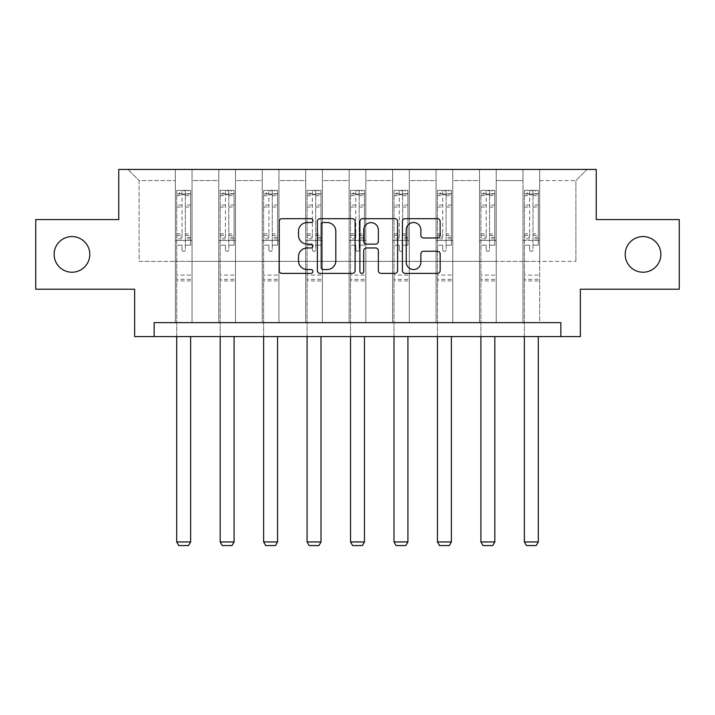 <?xml version="1.0" encoding="UTF-8"?>
<svg xmlns="http://www.w3.org/2000/svg" width="715" height="715" viewBox="0 0 715 715"><rect width="100%" height="100%" fill="white"/><g stroke="black" fill="none" stroke-linecap="round" stroke-linejoin="round"><path stroke-width="0.54" stroke-dasharray="3.58 2.68" d="M312.929 220.613A1.913 1.913 0 0 0 311.016 218.701L281.96 218.701A2.735 2.735 0 0 0 279.225 221.435L279.225 270.654A2.735 2.735 0 0 0 281.96 273.389L311.016 273.389A1.913 1.913 0 0 0 312.929 271.477A1.913 1.913 0 0 0 311.016 269.555L307.253 269.555A8.75 8.75 0 0 1 298.504 260.805L298.504 256.712A8.75 8.75 0 0 1 307.253 247.962L311.016 247.962A1.913 1.913 0 0 0 312.929 246.04A1.913 1.913 0 0 0 311.016 244.128L307.253 244.128A8.75 8.75 0 0 1 298.504 235.378L298.504 231.276A8.75 8.75 0 0 1 307.253 222.526L311.016 222.526A1.913 1.913 0 0 0 312.929 220.613M625.205 254.397A17.83 17.83 0 0 0 643.035 272.227A17.83 17.83 0 0 0 660.866 254.397A17.83 17.83 0 0 0 643.035 236.576A17.83 17.83 0 0 0 625.205 254.397M54.134 254.397A17.83 17.83 0 0 0 71.965 272.227A17.83 17.83 0 0 0 89.795 254.397A17.83 17.83 0 0 0 71.965 236.576A17.83 17.83 0 0 0 54.134 254.397M679.25 219.577L679.25 289.226L580.357 289.226L580.357 336.577L134.643 336.577L134.643 289.226L35.75 289.226L35.75 219.577L118.761 219.577L118.761 169.437L596.239 169.437L596.239 219.577L679.25 219.577M522.969 169.437L587.042 169.437L539.682 169.437L539.682 261.368L575.897 261.368L539.682 261.368L539.682 180.582L575.897 180.582L539.682 180.582L539.682 169.437L539.682 322.653L522.969 322.653L539.682 322.653L522.969 322.653L539.682 322.653L539.682 169.437L496.228 169.437L522.969 169.437L522.969 261.368L496.228 261.368L522.969 261.368L522.969 180.582L496.228 180.582L496.228 261.368L496.228 180.582L522.969 180.582L522.969 169.437L522.969 322.653L522.969 240.472L522.969 261.368L539.682 261.368L522.969 261.368L522.969 240.472L539.682 240.472L522.969 240.472L522.969 322.653L522.969 169.437M479.515 169.437L496.228 169.437L496.228 322.653L479.515 322.653L496.228 322.653L479.515 322.653L496.228 322.653L496.228 169.437L452.774 169.437L479.515 169.437L479.515 261.368L452.774 261.368L479.515 261.368L479.515 180.582L452.774 180.582L452.774 261.368L452.774 180.582L479.515 180.582L479.515 169.437L479.515 322.653L479.515 240.472L479.515 261.368L496.228 261.368L479.515 261.368L479.515 240.472L496.228 240.472L479.515 240.472L479.515 322.653L479.515 169.437M436.061 169.437L452.774 169.437L452.774 322.653L436.061 322.653L452.774 322.653L436.061 322.653L452.774 322.653L452.774 169.437L409.311 169.437L436.061 169.437L436.061 261.368L409.311 261.368L436.061 261.368L436.061 180.582L409.311 180.582L409.311 261.368L409.311 180.582L436.061 180.582L436.061 169.437L436.061 322.653L436.061 240.472L436.061 261.368L452.774 261.368L436.061 261.368L436.061 240.472L452.774 240.472L436.061 240.472L436.061 322.653L436.061 169.437M392.598 169.437L409.311 169.437L409.311 322.653L392.598 322.653L409.311 322.653L392.598 322.653L409.311 322.653L409.311 169.437L365.857 169.437L392.598 169.437L392.598 261.368L365.857 261.368L392.598 261.368L392.598 180.582L365.857 180.582L365.857 261.368L365.857 180.582L392.598 180.582L392.598 169.437L392.598 322.653L392.598 240.472L392.598 261.368L409.311 261.368L392.598 261.368L392.598 240.472L409.311 240.472L392.598 240.472L392.598 322.653L392.598 169.437M349.143 169.437L365.857 169.437L365.857 322.653L349.143 322.653L365.857 322.653L349.143 322.653L365.857 322.653L365.857 169.437L322.402 169.437L349.143 169.437L349.143 261.368L322.402 261.368L349.143 261.368L349.143 180.582L322.402 180.582L322.402 261.368L322.402 180.582L349.143 180.582L349.143 169.437L349.143 322.653L349.143 240.472L349.143 261.368L365.857 261.368L349.143 261.368L349.143 240.472L365.857 240.472L349.143 240.472L349.143 322.653L349.143 169.437M305.689 169.437L322.402 169.437L322.402 322.653L305.689 322.653L322.402 322.653L305.689 322.653L322.402 322.653L322.402 169.437L278.939 169.437L305.689 169.437L305.689 261.368L278.939 261.368L305.689 261.368L305.689 180.582L278.939 180.582L278.939 261.368L278.939 180.582L305.689 180.582L305.689 169.437L305.689 322.653L305.689 240.472L305.689 261.368L322.402 261.368L305.689 261.368L305.689 240.472L322.402 240.472L305.689 240.472L305.689 322.653L305.689 169.437M262.226 169.437L278.939 169.437L278.939 322.653L262.226 322.653L278.939 322.653L262.226 322.653L278.939 322.653L278.939 169.437L235.485 169.437L262.226 169.437L262.226 261.368L235.485 261.368L262.226 261.368L262.226 180.582L235.485 180.582L235.485 261.368L235.485 180.582L262.226 180.582L262.226 169.437L262.226 322.653L262.226 240.472L262.226 261.368L278.939 261.368L262.226 261.368L262.226 240.472L278.939 240.472L262.226 240.472L262.226 322.653L262.226 169.437M218.772 169.437L235.485 169.437L235.485 322.653L218.772 322.653L235.485 322.653L218.772 322.653L235.485 322.653L235.485 169.437L192.031 169.437L218.772 169.437L218.772 261.368L192.031 261.368L218.772 261.368L218.772 180.582L192.031 180.582L192.031 261.368L192.031 180.582L218.772 180.582L218.772 169.437L218.772 322.653L218.772 240.472L218.772 261.368L235.485 261.368L218.772 261.368L218.772 240.472L235.485 240.472L218.772 240.472L218.772 322.653L218.772 169.437M175.318 169.437L192.031 169.437L192.031 322.653L175.318 322.653L192.031 322.653L175.318 322.653L192.031 322.653L192.031 169.437L127.958 169.437L175.318 169.437L175.318 261.368L139.103 261.368L139.103 180.582L175.318 180.582L139.103 180.582L127.958 169.437L139.103 180.582L139.103 261.368L175.318 261.368L175.318 169.437L175.318 322.653L175.318 169.437M154.145 336.577L154.145 322.653L154.145 336.577L154.145 322.653L560.855 322.653L154.145 322.653L560.855 322.653L560.855 336.577M575.897 261.368L575.897 180.582L587.042 169.437L575.897 180.582L575.897 261.368M175.318 261.368L192.031 261.368L192.031 240.472L192.031 322.653L192.031 240.472L192.031 261.368L175.318 261.368L175.318 240.472L192.031 240.472L175.318 240.472L175.318 322.653L175.318 261.368M175.318 240.472L192.031 240.472L175.318 240.472M218.772 240.472L235.485 240.472L218.772 240.472M262.226 240.472L278.939 240.472L262.226 240.472M305.689 240.472L322.402 240.472L305.689 240.472M349.143 240.472L365.857 240.472L349.143 240.472M392.598 240.472L409.311 240.472L392.598 240.472M436.061 240.472L452.774 240.472L436.061 240.472M479.515 240.472L496.228 240.472L479.515 240.472M522.969 240.472L539.682 240.472L522.969 240.472M355.105 270.654L355.105 221.435A2.735 2.735 0 0 0 352.37 218.701L320.106 218.701A2.735 2.735 0 0 0 317.371 221.435L317.371 270.654A2.735 2.735 0 0 0 320.106 273.389L352.37 273.389A2.735 2.735 0 0 0 355.105 270.654M323.117 222.526A1.913 1.913 0 0 0 321.205 224.439L321.205 267.642A1.913 1.913 0 0 0 323.117 269.555L327.077 269.555A8.75 8.75 0 0 0 335.827 260.805L335.827 231.276A8.75 8.75 0 0 0 327.077 222.526L323.117 222.526M362.63 218.701L394.894 218.701A2.735 2.735 0 0 1 397.629 221.435L397.629 270.654A2.735 2.735 0 0 1 394.894 273.389L381.086 273.389A2.735 2.735 0 0 1 378.351 270.654L378.351 250.688A2.735 2.735 0 0 0 375.616 247.962L366.455 247.962A2.735 2.735 0 0 0 363.721 250.688L363.721 271.477A1.913 1.913 0 0 1 361.808 273.389A1.913 1.913 0 0 1 359.895 271.477L359.895 221.435A2.735 2.735 0 0 1 362.63 218.701M378.351 229.98A7.311 7.311 0 0 0 371.031 222.669A7.311 7.311 0 0 0 363.721 229.98L363.721 241.393A2.735 2.735 0 0 0 366.455 244.128L375.616 244.128A2.735 2.735 0 0 0 378.351 241.393L378.351 229.98M423.602 237.979L437.41 237.979A2.735 2.735 0 0 0 440.145 235.244L440.145 221.435A2.735 2.735 0 0 0 437.41 218.701L405.146 218.701A2.735 2.735 0 0 0 402.411 221.435L402.411 270.654A2.735 2.735 0 0 0 405.146 273.389L437.41 273.389A2.735 2.735 0 0 0 440.145 270.654L440.145 253.977A2.735 2.735 0 0 0 437.41 251.242L423.602 251.242A2.735 2.735 0 0 0 420.867 253.977L420.867 262.244A7.311 7.311 0 0 1 413.556 269.555A7.311 7.311 0 0 1 406.236 262.244L406.236 229.846A7.311 7.311 0 0 1 413.556 222.526A7.311 7.311 0 0 1 420.867 229.846L420.867 235.244A2.735 2.735 0 0 0 423.602 237.979M182.003 249.723A1.671 1.671 0 0 0 183.675 251.394A1.671 1.671 0 0 1 182.003 249.723L182.003 245.2L182.003 249.723M190.565 190.387L187.848 190.387L187.848 194.006L190.637 194.006L190.637 190.387L176.703 190.387L176.703 541.943L190.637 541.943L190.637 336.577M176.703 190.387L176.703 336.577M190.637 194.006L190.637 245.2L185.346 245.2L185.346 249.723A1.671 1.671 0 0 1 183.675 251.394A1.671 1.671 0 0 0 185.346 249.723L185.346 233.832L190.637 233.832M190.637 190.387L190.637 245.2L185.346 245.2L185.346 190.726L182.003 190.726L182.003 237.317L176.703 237.317M187.848 190.387L176.775 190.387M187.848 194.006L179.492 194.006L179.492 190.387M176.703 194.006L190.565 194.006M176.775 194.006L179.492 194.006M176.703 233.832L182.003 233.832L182.003 194.739L185.346 194.739L185.346 233.832M182.003 233.832L182.003 237.317M190.637 280.923L176.703 280.923M176.703 541.943L178.795 545.563L188.546 545.563L190.637 541.943M182.003 194.739L182.003 190.726M185.346 194.739L185.346 190.726M225.457 249.723A1.671 1.671 0 0 0 227.129 251.394A1.671 1.671 0 0 1 225.457 249.723L225.457 245.2L225.457 249.723M234.019 190.387L231.311 190.387L231.311 194.006L234.091 194.006L234.091 190.387L220.166 190.387L220.166 541.943L234.091 541.943L234.091 336.577M220.166 190.387L220.166 336.577M234.091 194.006L234.091 245.2L228.8 245.2L228.8 249.723A1.671 1.671 0 0 1 227.129 251.394A1.671 1.671 0 0 0 228.8 249.723L228.8 233.832L234.091 233.832M234.091 190.387L234.091 245.2L228.8 245.2L228.8 190.726L225.457 190.726L225.457 237.317L220.166 237.317M231.311 190.387L220.238 190.387M231.311 194.006L222.946 194.006L222.946 190.387M220.166 194.006L234.019 194.006M220.238 194.006L222.946 194.006M220.166 233.832L225.457 233.832L225.457 194.739L228.8 194.739L228.8 233.832M225.457 233.832L225.457 237.317M234.091 280.923L220.166 280.923M220.166 541.943L222.258 545.563L232 545.563L234.091 541.943M225.457 194.739L225.457 190.726M228.8 194.739L228.8 190.726M268.911 249.723A1.671 1.671 0 0 0 270.583 251.394A1.671 1.671 0 0 1 268.911 249.723L268.911 245.2L268.911 249.723M277.483 190.387L274.766 190.387L274.766 194.006L277.554 194.006L277.554 190.387L263.62 190.387L263.62 541.943L277.554 541.943L277.554 336.577M263.62 190.387L263.62 336.577M277.554 194.006L277.554 245.2L272.254 245.2L272.254 249.723A1.671 1.671 0 0 1 270.583 251.394A1.671 1.671 0 0 0 272.254 249.723L272.254 233.832L277.554 233.832M277.554 190.387L277.554 245.2L272.254 245.2L272.254 190.726L268.911 190.726L268.911 237.317L263.62 237.317M274.766 190.387L263.692 190.387M274.766 194.006L266.409 194.006L266.409 190.387M263.62 194.006L277.483 194.006M263.692 194.006L266.409 194.006M263.62 233.832L268.911 233.832L268.911 194.739L272.254 194.739L272.254 233.832M268.911 233.832L268.911 237.317M277.554 280.923L263.62 280.923M263.62 541.943L265.712 545.563L275.463 545.563L277.554 541.943M268.911 194.739L268.911 190.726M272.254 194.739L272.254 190.726M312.375 249.723A1.671 1.671 0 0 0 314.046 251.394A1.671 1.671 0 0 1 312.375 249.723L312.375 245.2L312.375 249.723M320.937 190.387L318.22 190.387L318.22 194.006L321.008 194.006L321.008 190.387L307.075 190.387L307.075 541.943L321.008 541.943L321.008 336.577M307.075 190.387L307.075 336.577M321.008 194.006L321.008 245.2L315.717 245.2L315.717 249.723A1.671 1.671 0 0 1 314.046 251.394A1.671 1.671 0 0 0 315.717 249.723L315.717 233.832L321.008 233.832M321.008 190.387L321.008 245.2L315.717 245.2L315.717 190.726L312.375 190.726L312.375 237.317L307.075 237.317M318.22 190.387L307.146 190.387M318.22 194.006L309.863 194.006L309.863 190.387M307.075 194.006L320.937 194.006M307.146 194.006L309.863 194.006M307.075 233.832L312.375 233.832L312.375 194.739L315.717 194.739L315.717 233.832M312.375 233.832L312.375 237.317M321.008 280.923L307.075 280.923M307.075 541.943L309.166 545.563L318.917 545.563L321.008 541.943M312.375 194.739L312.375 190.726M315.717 194.739L315.717 190.726M355.829 249.723A1.671 1.671 0 0 0 357.5 251.394A1.671 1.671 0 0 1 355.829 249.723L355.829 245.2L355.829 249.723M364.391 190.387L361.683 190.387L361.683 194.006L364.462 194.006L364.462 190.387L350.538 190.387L350.538 541.943L364.462 541.943L364.462 336.577M350.538 190.387L350.538 336.577M364.462 194.006L364.462 245.2L359.171 245.2L359.171 249.723A1.671 1.671 0 0 1 357.5 251.394A1.671 1.671 0 0 0 359.171 249.723L359.171 233.832L364.462 233.832M364.462 190.387L364.462 245.2L359.171 245.2L359.171 190.726L355.829 190.726L355.829 237.317L350.538 237.317M361.683 190.387L350.609 190.387M361.683 194.006L353.317 194.006L353.317 190.387M350.538 194.006L364.391 194.006M350.609 194.006L353.317 194.006M350.538 233.832L355.829 233.832L355.829 194.739L359.171 194.739L359.171 233.832M355.829 233.832L355.829 237.317M364.462 280.923L350.538 280.923M350.538 541.943L352.629 545.563L362.371 545.563L364.462 541.943M355.829 194.739L355.829 190.726M359.171 194.739L359.171 190.726M399.283 249.723A1.671 1.671 0 0 0 400.954 251.394A1.671 1.671 0 0 1 399.283 249.723L399.283 245.2L399.283 249.723M407.854 190.387L405.137 190.387L405.137 194.006L407.925 194.006L407.925 190.387L393.992 190.387L393.992 541.943L407.925 541.943L407.925 336.577M393.992 190.387L393.992 336.577M407.925 194.006L407.925 245.2L402.625 245.2L402.625 249.723A1.671 1.671 0 0 1 400.954 251.394A1.671 1.671 0 0 0 402.625 249.723L402.625 233.832L407.925 233.832M407.925 190.387L407.925 245.2L402.625 245.2L402.625 190.726L399.283 190.726L399.283 237.317L393.992 237.317M405.137 190.387L394.063 190.387M405.137 194.006L396.78 194.006L396.78 190.387M393.992 194.006L407.854 194.006M394.063 194.006L396.78 194.006M393.992 233.832L399.283 233.832L399.283 194.739L402.625 194.739L402.625 233.832M399.283 233.832L399.283 237.317M407.925 280.923L393.992 280.923M393.992 541.943L396.083 545.563L405.834 545.563L407.925 541.943M399.283 194.739L399.283 190.726M402.625 194.739L402.625 190.726M442.746 249.723A1.671 1.671 0 0 0 444.417 251.394A1.671 1.671 0 0 1 442.746 249.723L442.746 245.2L442.746 249.723M451.308 190.387L448.591 190.387L448.591 194.006L451.38 194.006L451.38 190.387L437.446 190.387L437.446 541.943L451.38 541.943L451.38 336.577M437.446 190.387L437.446 336.577M451.38 194.006L451.38 245.2L446.089 245.2L446.089 249.723A1.671 1.671 0 0 1 444.417 251.394A1.671 1.671 0 0 0 446.089 249.723L446.089 233.832L451.38 233.832M451.38 190.387L451.38 245.2L446.089 245.2L446.089 190.726L442.746 190.726L442.746 237.317L437.446 237.317M448.591 190.387L437.517 190.387M448.591 194.006L440.234 194.006L440.234 190.387M437.446 194.006L451.308 194.006M437.517 194.006L440.234 194.006M437.446 233.832L442.746 233.832L442.746 194.739L446.089 194.739L446.089 233.832M442.746 233.832L442.746 237.317M451.38 280.923L437.446 280.923M437.446 541.943L439.537 545.563L449.288 545.563L451.38 541.943M442.746 194.739L442.746 190.726M446.089 194.739L446.089 190.726M486.2 249.723A1.671 1.671 0 0 0 487.871 251.394A1.671 1.671 0 0 1 486.2 249.723L486.2 245.2L486.2 249.723M494.762 190.387L492.054 190.387L492.054 194.006L494.834 194.006L494.834 190.387L480.909 190.387L480.909 541.943L494.834 541.943L494.834 336.577M480.909 190.387L480.909 336.577M494.834 194.006L494.834 245.2L489.543 245.2L489.543 249.723A1.671 1.671 0 0 1 487.871 251.394A1.671 1.671 0 0 0 489.543 249.723L489.543 233.832L494.834 233.832M494.834 190.387L494.834 245.2L489.543 245.2L489.543 190.726L486.2 190.726L486.2 237.317L480.909 237.317M492.054 190.387L480.981 190.387M492.054 194.006L483.689 194.006L483.689 190.387M480.909 194.006L494.762 194.006M480.981 194.006L483.689 194.006M480.909 233.832L486.2 233.832L486.2 194.739L489.543 194.739L489.543 233.832M486.2 233.832L486.2 237.317M494.834 280.923L480.909 280.923M480.909 541.943L483 545.563L492.742 545.563L494.834 541.943M486.2 194.739L486.2 190.726M489.543 194.739L489.543 190.726M529.654 249.723A1.671 1.671 0 0 0 531.325 251.394A1.671 1.671 0 0 1 529.654 249.723L529.654 245.2L529.654 249.723M538.225 190.387L535.508 190.387L535.508 194.006L538.297 194.006L538.297 190.387L524.363 190.387L524.363 541.943L538.297 541.943L538.297 336.577M524.363 190.387L524.363 336.577M538.297 194.006L538.297 245.2L532.997 245.2L532.997 249.723A1.671 1.671 0 0 1 531.325 251.394A1.671 1.671 0 0 0 532.997 249.723L532.997 233.832L538.297 233.832M538.297 190.387L538.297 245.2L532.997 245.2L532.997 190.726L529.654 190.726L529.654 237.317L524.363 237.317M535.508 190.387L524.435 190.387M535.508 194.006L527.152 194.006L527.152 190.387M524.363 194.006L538.225 194.006M524.435 194.006L527.152 194.006M524.363 233.832L529.654 233.832L529.654 194.739L532.997 194.739L532.997 233.832M529.654 233.832L529.654 237.317M538.297 280.923L524.363 280.923M524.363 541.943L526.454 545.563L536.205 545.563L538.297 541.943M529.654 194.739L529.654 190.726M532.997 194.739L532.997 190.726M182.003 205.098L176.703 205.098M176.703 207.091L182.003 207.091M182.003 245.2L176.703 245.2L182.003 245.2M190.637 275.069L176.703 275.069M182.003 238.899L176.703 238.899M190.637 238.899L185.346 238.899M176.703 235.414L182.003 235.414M185.346 235.414L190.637 235.414M190.637 237.317L185.346 237.317M190.637 205.098L185.346 205.098M185.346 207.091L190.637 207.091M182.003 193.72L176.703 193.72M176.703 195.704L182.003 195.704M190.637 193.72L185.346 193.72M185.346 195.704L190.637 195.704M190.637 279.351L176.703 279.351M225.457 205.098L220.166 205.098M220.166 207.091L225.457 207.091M225.457 245.2L220.166 245.2L225.457 245.2M234.091 275.069L220.166 275.069M225.457 238.899L220.166 238.899M234.091 238.899L228.8 238.899M220.166 235.414L225.457 235.414M228.8 235.414L234.091 235.414M234.091 237.317L228.8 237.317M234.091 205.098L228.8 205.098M228.8 207.091L234.091 207.091M225.457 193.72L220.166 193.72M220.166 195.704L225.457 195.704M234.091 193.72L228.8 193.72M228.8 195.704L234.091 195.704M234.091 279.351L220.166 279.351M268.911 205.098L263.62 205.098M263.62 207.091L268.911 207.091M268.911 245.2L263.62 245.2L268.911 245.2M277.554 275.069L263.62 275.069M268.911 238.899L263.62 238.899M277.554 238.899L272.254 238.899M263.62 235.414L268.911 235.414M272.254 235.414L277.554 235.414M277.554 237.317L272.254 237.317M277.554 205.098L272.254 205.098M272.254 207.091L277.554 207.091M268.911 193.72L263.62 193.72M263.62 195.704L268.911 195.704M277.554 193.72L272.254 193.72M272.254 195.704L277.554 195.704M277.554 279.351L263.62 279.351M312.375 205.098L307.075 205.098M307.075 207.091L312.375 207.091M312.375 245.2L307.075 245.2L312.375 245.2M321.008 275.069L307.075 275.069M312.375 238.899L307.075 238.899M321.008 238.899L315.717 238.899M307.075 235.414L312.375 235.414M315.717 235.414L321.008 235.414M321.008 237.317L315.717 237.317M321.008 205.098L315.717 205.098M315.717 207.091L321.008 207.091M312.375 193.72L307.075 193.72M307.075 195.704L312.375 195.704M321.008 193.72L315.717 193.72M315.717 195.704L321.008 195.704M321.008 279.351L307.075 279.351M355.829 205.098L350.538 205.098M350.538 207.091L355.829 207.091M355.829 245.2L350.538 245.2L355.829 245.2M364.462 275.069L350.538 275.069M355.829 238.899L350.538 238.899M364.462 238.899L359.171 238.899M350.538 235.414L355.829 235.414M359.171 235.414L364.462 235.414M364.462 237.317L359.171 237.317M364.462 205.098L359.171 205.098M359.171 207.091L364.462 207.091M355.829 193.72L350.538 193.72M350.538 195.704L355.829 195.704M364.462 193.72L359.171 193.72M359.171 195.704L364.462 195.704M364.462 279.351L350.538 279.351M399.283 205.098L393.992 205.098M393.992 207.091L399.283 207.091M399.283 245.2L393.992 245.2L399.283 245.2M407.925 275.069L393.992 275.069M399.283 238.899L393.992 238.899M407.925 238.899L402.625 238.899M393.992 235.414L399.283 235.414M402.625 235.414L407.925 235.414M407.925 237.317L402.625 237.317M407.925 205.098L402.625 205.098M402.625 207.091L407.925 207.091M399.283 193.72L393.992 193.72M393.992 195.704L399.283 195.704M407.925 193.72L402.625 193.72M402.625 195.704L407.925 195.704M407.925 279.351L393.992 279.351M442.746 205.098L437.446 205.098M437.446 207.091L442.746 207.091M442.746 245.2L437.446 245.2L442.746 245.2M451.38 275.069L437.446 275.069M442.746 238.899L437.446 238.899M451.38 238.899L446.089 238.899M437.446 235.414L442.746 235.414M446.089 235.414L451.38 235.414M451.38 237.317L446.089 237.317M451.38 205.098L446.089 205.098M446.089 207.091L451.38 207.091M442.746 193.72L437.446 193.72M437.446 195.704L442.746 195.704M451.38 193.72L446.089 193.72M446.089 195.704L451.38 195.704M451.38 279.351L437.446 279.351M486.2 205.098L480.909 205.098M480.909 207.091L486.2 207.091M486.2 245.2L480.909 245.2L486.2 245.2M494.834 275.069L480.909 275.069M486.2 238.899L480.909 238.899M494.834 238.899L489.543 238.899M480.909 235.414L486.2 235.414M489.543 235.414L494.834 235.414M494.834 237.317L489.543 237.317M494.834 205.098L489.543 205.098M489.543 207.091L494.834 207.091M486.2 193.72L480.909 193.72M480.909 195.704L486.2 195.704M494.834 193.72L489.543 193.72M489.543 195.704L494.834 195.704M494.834 279.351L480.909 279.351M529.654 205.098L524.363 205.098M524.363 207.091L529.654 207.091M529.654 245.2L524.363 245.2L529.654 245.2M538.297 275.069L524.363 275.069M529.654 238.899L524.363 238.899M538.297 238.899L532.997 238.899M524.363 235.414L529.654 235.414M532.997 235.414L538.297 235.414M538.297 237.317L532.997 237.317M538.297 205.098L532.997 205.098M532.997 207.091L538.297 207.091M529.654 193.72L524.363 193.72M524.363 195.704L529.654 195.704M538.297 193.72L532.997 193.72M532.997 195.704L538.297 195.704M538.297 279.351L524.363 279.351"/><path stroke-width="1.07" d="M312.929 220.613A1.913 1.913 0 0 0 311.016 218.701L281.96 218.701A2.735 2.735 0 0 0 279.225 221.435L279.225 270.654A2.735 2.735 0 0 0 281.96 273.389L311.016 273.389A1.913 1.913 0 0 0 312.929 271.477A1.913 1.913 0 0 0 311.016 269.555L307.253 269.555A8.75 8.75 0 0 1 298.504 260.805L298.504 256.712A8.75 8.75 0 0 1 307.253 247.962L311.016 247.962A1.913 1.913 0 0 0 312.929 246.04A1.913 1.913 0 0 0 311.016 244.128L307.253 244.128A8.75 8.75 0 0 1 298.504 235.378L298.504 231.276A8.75 8.75 0 0 1 307.253 222.526L311.016 222.526A1.913 1.913 0 0 0 312.929 220.613M625.205 254.397A17.83 17.83 0 0 0 643.035 272.227A17.83 17.83 0 0 0 660.866 254.397A17.83 17.83 0 0 0 643.035 236.576A17.83 17.83 0 0 0 625.205 254.397M54.134 254.397A17.83 17.83 0 0 0 71.965 272.227A17.83 17.83 0 0 0 89.795 254.397A17.83 17.83 0 0 0 71.965 236.576A17.83 17.83 0 0 0 54.134 254.397M437.41 237.979A2.735 2.735 0 0 0 440.145 235.244L440.145 221.435A2.735 2.735 0 0 0 437.41 218.701L405.146 218.701A2.735 2.735 0 0 0 402.411 221.435L402.411 270.654A2.735 2.735 0 0 0 405.146 273.389L437.41 273.389A2.735 2.735 0 0 0 440.145 270.654L440.145 253.977A2.735 2.735 0 0 0 437.41 251.242L423.602 251.242A2.735 2.735 0 0 0 420.867 253.977L420.867 262.244A7.311 7.311 0 0 1 413.556 269.555A7.311 7.311 0 0 1 406.236 262.244L406.236 229.846A7.311 7.311 0 0 1 413.556 222.526A7.311 7.311 0 0 1 420.867 229.846L420.867 235.244A2.735 2.735 0 0 0 423.602 237.979L437.41 237.979M560.855 336.577L580.357 336.577L580.357 289.226L679.25 289.226L679.25 219.577L596.239 219.577L596.239 169.437L118.761 169.437L118.761 219.577L35.75 219.577L35.75 289.226L134.643 289.226L134.643 336.577L560.855 336.577L560.855 322.653L154.145 322.653L154.145 336.577M355.105 221.435A2.735 2.735 0 0 0 352.37 218.701L320.106 218.701A2.735 2.735 0 0 0 317.371 221.435L317.371 270.654A2.735 2.735 0 0 0 320.106 273.389L352.37 273.389A2.735 2.735 0 0 0 355.105 270.654L355.105 221.435M362.63 218.701L394.894 218.701A2.735 2.735 0 0 1 397.629 221.435L397.629 270.654A2.735 2.735 0 0 1 394.894 273.389L381.086 273.389A2.735 2.735 0 0 1 378.351 270.654L378.351 250.688A2.735 2.735 0 0 0 375.616 247.962L366.455 247.962A2.735 2.735 0 0 0 363.721 250.688L363.721 271.477A1.913 1.913 0 0 1 361.808 273.389A1.913 1.913 0 0 1 359.895 271.477L359.895 221.435A2.735 2.735 0 0 1 362.63 218.701M323.117 222.526A1.913 1.913 0 0 0 321.205 224.439L321.205 267.642A1.913 1.913 0 0 0 323.117 269.555L327.077 269.555A8.75 8.75 0 0 0 335.827 260.805L335.827 231.276A8.75 8.75 0 0 0 327.077 222.526L323.117 222.526M378.351 229.98A7.311 7.311 0 0 0 371.031 222.669A7.311 7.311 0 0 0 363.721 229.98L363.721 241.393A2.735 2.735 0 0 0 366.455 244.128L375.616 244.128A2.735 2.735 0 0 0 378.351 241.393L378.351 229.98M190.637 336.577L190.637 541.943L176.703 541.943L176.703 336.577M190.637 541.943L188.546 545.563L178.795 545.563L176.703 541.943M234.091 336.577L234.091 541.943L220.166 541.943L220.166 336.577M234.091 541.943L232 545.563L222.258 545.563L220.166 541.943M277.554 336.577L277.554 541.943L263.62 541.943L263.62 336.577M277.554 541.943L275.463 545.563L265.712 545.563L263.62 541.943M321.008 336.577L321.008 541.943L307.075 541.943L307.075 336.577M321.008 541.943L318.917 545.563L309.166 545.563L307.075 541.943M364.462 336.577L364.462 541.943L350.538 541.943L350.538 336.577M364.462 541.943L362.371 545.563L352.629 545.563L350.538 541.943M407.925 336.577L407.925 541.943L393.992 541.943L393.992 336.577M407.925 541.943L405.834 545.563L396.083 545.563L393.992 541.943M451.38 336.577L451.38 541.943L437.446 541.943L437.446 336.577M451.38 541.943L449.288 545.563L439.537 545.563L437.446 541.943M494.834 336.577L494.834 541.943L480.909 541.943L480.909 336.577M494.834 541.943L492.742 545.563L483 545.563L480.909 541.943M538.297 336.577L538.297 541.943L524.363 541.943L524.363 336.577M538.297 541.943L536.205 545.563L526.454 545.563L524.363 541.943"/></g></svg>
